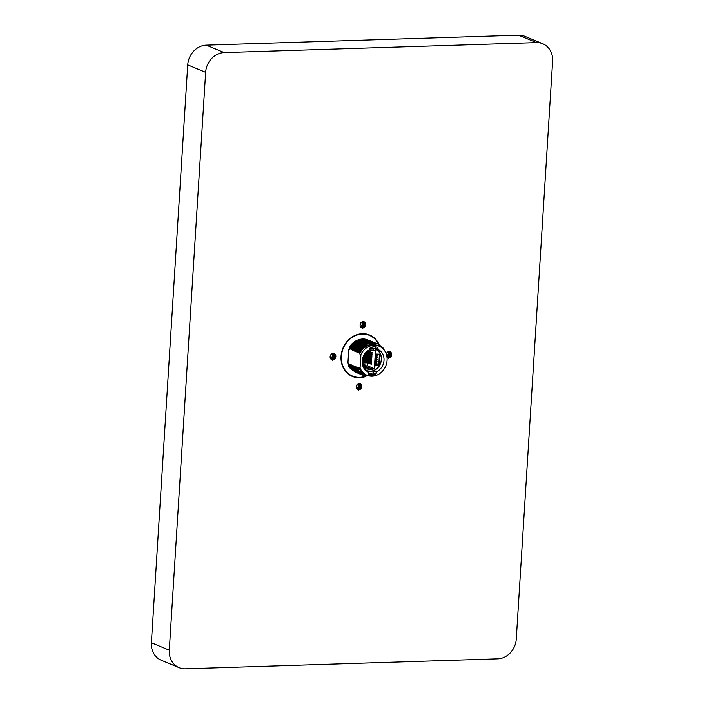 <?xml version="1.0" encoding="UTF-8"?>
<svg xmlns="http://www.w3.org/2000/svg" width="704" height="704" viewBox="0 0 704 704"><rect width="100%" height="100%" fill="white"/><g stroke="black" fill="none" stroke-linecap="round" stroke-linejoin="round"><path stroke-width="1.06" d="M330.334 358.336L331.681 357.5L332.754 355.203L332.455 353.478M331.038 354.376A3.309 2.878 -67.5 0 1 330.026 356.814M330.528 358.67L332.253 357.738L333.335 355.441L332.834 353.39M332.737 353.408L333.186 355.379L332.112 357.676L330.475 358.591M332.473 360.422L332.341 359.674L332.763 359.85A3.309 2.878 112.5 0 0 333.177 353.355L333.907 355.678L332.825 357.975L330.739 358.952M333.098 353.364L333.758 355.617L332.684 357.914L330.686 358.89M333.52 353.373L334.479 355.916L333.397 358.213L330.968 359.198M333.441 353.364L334.33 355.854L333.256 358.151L330.915 359.137M333.846 353.426L335.051 356.154L333.978 358.45L331.214 359.392M333.766 353.408L334.91 356.092L333.828 358.389L331.153 359.348M334.074 353.487L335.482 356.33L334.4 358.626L331.417 359.515M332.341 359.674L331.478 359.559M333.177 353.355A3.309 2.878 112.5 0 0 332.763 359.85L331.69 359.656M356.374 388.362L357.72 387.526L358.794 385.229L358.486 383.504M357.078 384.402A3.309 2.878 -67.5 0 1 356.066 386.839M356.567 388.696L358.292 387.763L359.366 385.466L358.864 383.416M358.776 383.434L359.225 385.414L358.151 387.702L356.514 388.626M358.512 390.447L358.371 389.699L358.802 389.875A3.309 2.878 112.5 0 0 359.216 383.39L359.938 385.704L358.864 388.001L356.778 388.986M359.137 383.39L359.797 385.651L358.723 387.939L356.726 388.916M359.559 383.398L360.518 385.942L359.436 388.238L357.007 389.224M359.48 383.39L360.369 385.889L359.295 388.177L356.946 389.162M359.885 383.451L361.09 386.179L360.008 388.476L357.254 389.418M359.806 383.434L360.941 386.126L359.867 388.414L357.192 389.374M360.114 383.513L361.522 386.364L360.439 388.652L357.456 389.541M358.371 389.699L357.518 389.585M359.216 383.39A3.309 2.878 112.5 0 0 358.802 389.875L357.729 389.682M386.866 356.312L388.722 353.417L388.414 351.692M387.006 352.59A3.309 2.878 -67.5 0 1 386.417 354.482M386.936 356.77L388.221 355.951L389.294 353.654L388.793 351.604M388.705 351.622L389.154 353.602L388.08 355.89L386.918 356.664M388.441 358.635L388.3 357.887L388.731 358.063A3.309 2.878 112.5 0 0 389.145 351.578L389.866 353.892L388.793 356.189L386.989 357.139M389.066 351.578L389.726 353.839L388.652 356.127L386.98 357.051M389.488 351.586L390.438 354.13L389.365 356.426L387.024 357.412M389.409 351.578L390.298 354.077L389.224 356.365L387.015 357.35M389.805 351.639L391.019 354.367L389.937 356.664L387.182 357.606M389.734 351.622L390.87 354.314L389.796 356.602L387.121 357.562M390.042 351.701L391.442 354.552L390.368 356.84L387.376 357.729M388.3 357.887L387.446 357.773M389.145 351.578A3.309 2.878 112.5 0 0 386.214 353.883M387.033 357.491A3.309 2.878 112.5 0 0 388.731 358.063L387.658 357.87M360.263 326.524L361.61 325.688L362.683 323.391L362.375 321.666M360.967 322.564A3.309 2.878 -67.5 0 1 359.955 325.002M360.457 326.858L362.182 325.926L363.255 323.629L362.762 321.578M362.666 321.596L363.114 323.576L362.041 325.864L360.404 326.788M363.114 321.552L363.836 323.866L362.754 326.163L360.668 327.149M363.026 321.552L363.686 323.814L362.613 326.102L360.615 327.078M363.449 321.561L364.408 324.104L363.326 326.401L360.897 327.386M363.37 321.552L364.258 324.051L363.185 326.339L360.835 327.325M363.774 321.614L364.98 324.342L363.898 326.638L361.143 327.58M363.695 321.596L364.839 324.289L363.757 326.577L361.082 327.536M362.402 328.61L362.27 327.862L362.692 328.038A3.309 2.878 112.5 0 0 363.106 321.552A3.309 2.878 112.5 0 0 362.692 328.038L361.618 327.844M364.003 321.675L365.411 324.526L364.329 326.814L361.346 327.703M362.27 327.862L361.407 327.747M369.802 348.498A11.81 10.278 -67.5 0 1 375.452 348.946A11.81 10.278 -67.5 0 1 381.418 359.524A11.81 10.278 -67.5 0 1 366.406 370.77A11.81 10.278 -67.5 0 1 365.816 370.498M378.567 344.282A22.044 19.193 112.5 0 0 369.398 335.35A22.044 19.193 112.5 0 0 362.314 334.074A22.044 19.193 112.5 0 0 341.968 352.29A22.044 19.193 112.5 0 0 352.51 376.077L351.472 375.646A22.044 19.193 -67.5 0 1 346.87 372.803M352.51 376.077A22.044 19.193 112.5 0 0 359.594 377.353A22.044 19.193 112.5 0 0 365.35 376.235M349.571 347.952A15.752 13.71 112.5 0 0 348.788 349.378L347.934 362.85L348.621 363.132L348.691 366.282L349.29 364.074L349.765 366.731L350.636 364.628L350.979 367.233L351.446 364.962L352.053 367.682L352.519 365.411L352.994 368.069L353.857 365.966L354.2 368.57L354.666 366.3L355.142 368.958L356.013 366.863L356.215 369.406L357.086 367.303L357.421 369.908L358.16 367.752L358.459 370.33A17.327 15.074 112.5 0 0 364.434 375.892L358.362 370.295M367.435 339.786L365.156 339.134C359.049 338.527 353.945 341.053 349.844 346.702L349.466 349.659L348.788 349.378M360.078 367.893L358.644 367.294A15.752 13.71 112.5 0 0 365.631 374.704L367.066 375.294A15.752 13.71 112.5 0 0 372.126 376.209A15.752 13.71 112.5 0 0 386.663 363.194A15.752 13.71 112.5 0 0 379.13 346.201A15.752 13.71 112.5 0 0 374.07 345.286A15.752 13.71 112.5 0 0 360.932 354.411L360.078 367.893A15.752 13.71 112.5 0 0 367.066 375.294M379.13 346.201L377.696 345.611A15.752 13.71 112.5 0 0 372.636 344.696A15.752 13.71 112.5 0 0 359.498 353.822L360.932 354.411M349.844 346.702L350.055 349.246L350.926 347.142C354.27 342.373 358.565 339.812 363.81 339.451L369.776 340.63M350.786 347.09C354.138 342.32 358.433 339.75 363.669 339.39L369.239 340.393M350.926 347.142L351.402 349.8L352 347.591C355.344 342.822 359.647 340.252 364.883 339.891L370.85 341.07M351.859 347.538C355.212 342.769 359.506 340.199 364.742 339.838L370.313 340.842M352 347.591L352.475 350.249L353.074 348.031C356.426 343.27 360.721 340.701 365.957 340.34L371.923 341.519M352.933 347.978C356.286 343.209 360.58 340.648 365.825 340.278L371.386 341.29M353.074 348.031L353.276 350.583L354.147 348.48C357.5 343.71 361.794 341.15 367.03 340.78L372.997 341.968M354.015 348.427C357.359 343.658 361.654 341.088 366.898 340.727L372.469 341.73M354.147 348.48L354.622 351.138L355.221 348.929C358.574 344.159 362.868 341.59 368.104 341.229L374.07 342.408M355.089 348.867C358.442 344.106 362.736 341.537 367.972 341.176L373.542 342.179M355.221 348.929L355.696 351.586L356.294 349.369C359.647 344.599 363.942 342.038 369.178 341.678L375.144 342.857M356.162 349.316C359.515 344.546 363.81 341.986 369.046 341.616L374.616 342.628M356.294 349.369L356.506 351.921L357.368 349.818C360.721 345.048 365.015 342.487 370.251 342.118L376.218 343.306M357.236 349.765C360.589 344.995 364.883 342.426 370.119 342.065L375.69 343.068M357.368 349.818L357.843 352.475L358.442 350.266C361.794 345.497 366.089 342.927 371.325 342.566L377.3 343.746M358.31 350.205C361.662 345.435 365.957 342.874 371.193 342.514L376.763 343.517M358.442 350.266L358.653 352.81L359.515 350.706C362.868 345.937 367.162 343.376 372.398 343.015L377.907 343.992L382.835 347.591L385.537 352.29M359.383 350.654C362.736 345.884 367.03 343.314 372.266 342.954L377.837 343.957M379.104 344.555A22.44 19.536 112.5 0 0 369.547 334.981A22.44 19.536 112.5 0 0 362.34 333.687A22.44 19.536 112.5 0 0 341.625 352.229A22.44 19.536 112.5 0 0 352.361 376.446A22.44 19.536 112.5 0 0 359.568 377.74A22.44 19.536 112.5 0 0 365.93 376.42M374 338.193A22.44 19.536 112.5 0 0 369.028 334.778M375.135 346.861A2.358 2.059 -67.5 0 1 375.285 347.882L377.995 349.483A12.285 10.692 -67.5 0 1 384.006 360.404A12.285 10.692 -67.5 0 1 376.596 371.747L376.561 372.214A2.358 2.059 -67.5 0 1 375.681 374.026L372.944 372.891A14.177 12.338 -67.5 0 1 369.486 373.525A14.177 12.338 -67.5 0 1 368.324 373.507M375.681 374.026A14.177 12.338 -67.5 0 1 372.222 374.66A14.177 12.338 -67.5 0 1 368.826 374.246A2.358 2.059 -67.5 0 1 368.166 372.478L368.201 372.011A12.285 10.692 -67.5 0 1 362.182 361.099A12.285 10.692 -67.5 0 1 369.6 349.756L369.626 349.29A2.358 2.059 -67.5 0 1 370.506 347.468A14.177 12.338 -67.5 0 1 377.37 347.248A2.358 2.059 -67.5 0 1 378.022 349.017L377.995 349.483M364.936 366.203L364.874 367.066M371.087 350.205L372.821 350.926L375.461 350.838L374.343 368.614L371.703 368.702L371.65 369.477L369.01 369.204M367.594 365.816L374.748 368.975L372.099 369.063L364.98 365.913L367.594 365.816L367.787 362.815L371.378 364.302L371.43 363.581L367.831 362.085L367.884 361.24L371.483 362.727L371.527 361.997L367.928 360.51L367.981 359.656L371.58 361.152L371.624 360.422L368.025 358.934L368.086 358.081L371.677 359.577L371.721 358.846L368.13 357.359L368.183 356.506L371.774 357.993L371.826 357.271L368.227 355.775L368.28 354.93L371.879 356.418L371.923 355.696L368.324 354.2L368.377 353.355L371.976 354.842L372.02 354.121L368.43 352.625L368.482 351.771L372.073 353.267L372.117 352.537L368.553 351.058M368.993 369.565L371.65 369.477L368.834 369.934L369.037 368.79L364.329 366.837M367.426 351.094L370.163 351.006L370.207 350.24L372.865 350.152L372.821 350.926L375.901 350.583L374.748 368.975M351.842 376.218A22.44 19.536 112.5 0 0 357.773 377.318M552.622 61.239A19.527 16.993 112.5 0 0 542.758 43.754A19.527 16.993 112.5 0 0 536.483 42.627L224.198 52.589A19.527 16.993 112.5 0 0 205.638 72.31L169.286 650.188A19.527 16.993 112.5 0 0 179.15 667.665A19.527 16.993 112.5 0 0 185.425 668.8L497.71 658.838A19.527 16.993 112.5 0 0 516.27 639.118L552.622 61.239M542.758 43.754L524.85 36.335A19.527 16.993 112.5 0 0 518.575 35.2L206.29 45.162A19.527 16.993 112.5 0 0 187.73 64.882L151.378 642.761A19.527 16.993 112.5 0 0 161.242 660.246L179.15 667.665M363.097 333.678A22.044 19.193 -67.5 0 1 368.359 334.919L369.398 335.35M365.156 339.134A17.327 15.074 112.5 0 0 349.659 346.623M350.055 349.246L350.504 348.427M359.515 350.706L359.621 351.85C362.991 346.94 367.462 344.458 373.05 344.397L377.81 345.33L380.503 346.878M359.621 351.85L359.498 353.822M358.644 367.294L358.459 370.33M375.47 375.663L364.434 375.892M373.05 344.397L377.784 345.321M358.195 368.306L357.887 367.638M364.76 376.024L359.022 372.108L357.421 369.908M364.03 375.742L358.89 372.055L357.289 369.846M358.653 352.81L359.102 352M357.122 367.858L356.814 367.198M363.493 375.514L357.949 371.668L356.347 369.459M362.956 375.294L357.817 371.606L356.215 369.406M357.579 352.361L358.028 351.551M356.048 367.409L355.74 366.749M362.419 375.065L356.875 371.219L355.274 369.01M361.882 374.854L356.734 371.166L355.142 368.958M356.506 351.921L356.954 351.102M354.974 366.969L354.666 366.3M361.346 374.616L355.802 370.77L354.2 368.57M360.8 374.405L355.661 370.718L354.068 368.509M355.423 351.472L355.872 350.662M353.901 366.52L353.593 365.86M360.272 374.176L354.719 370.33L353.126 368.122M359.726 373.956L354.587 370.269L352.994 368.069M354.35 351.023L354.798 350.214M352.827 366.08L352.519 365.411M359.198 373.727L353.646 369.882L352.053 367.682M358.653 373.516L353.514 369.829L351.921 367.62M353.276 350.583L353.725 349.765M351.754 365.631L351.446 364.962M358.125 373.278L352.572 369.433L350.979 367.233M357.579 373.067L352.44 369.38L350.847 367.18M352.202 350.134L352.651 349.325M350.68 365.182L350.372 364.522M357.051 372.838L351.498 368.993L349.906 366.784M356.506 372.618L351.366 368.931L349.765 366.731M351.129 349.686L351.578 348.876M349.598 364.742L349.29 364.074M355.969 372.39L350.425 368.544L348.832 366.344M355.432 372.178L350.293 368.491L348.691 366.282M376.596 371.747L373.877 370.621L373.824 371.078A2.358 2.059 -67.5 0 1 372.944 372.891M375.258 348.348A12.285 10.692 -67.5 0 1 380.556 354.174M347.934 362.85A15.752 13.71 112.5 0 0 348.55 364.241M376.825 363.378L375.769 362.551M376.816 363.537L375.76 362.798M375.716 363.414L377.045 363.713M377.071 359.454L376.015 358.626M377.062 359.612L376.006 358.864M375.962 359.489L377.291 359.788M377.318 355.529L376.27 354.702M377.309 355.687L376.253 354.939M376.209 355.555L377.538 355.863M377.194 357.491L376.138 356.664M377.186 357.65L376.13 356.902M376.086 357.526L377.414 357.826M376.948 361.416L375.892 360.589M376.939 361.574L375.883 360.835M375.839 361.451L377.168 361.75M375.681 364.021L376.341 363.669M376.402 362.806L376.464 361.706M376.526 360.844L376.587 359.744M376.649 358.882L376.71 357.782M376.772 356.919L376.842 355.819M376.895 354.957L376.939 354.262M376.288 354.288L379.438 354.182L378.761 365.006L375.61 365.103L376.174 354.042L379.438 354.182M376.323 363.994L379.166 365.367L375.452 365.482L376.174 354.042M368.28 351.067L372.117 352.66M368.157 352.634L372.011 354.235M368.06 354.209L371.914 355.81M367.954 355.784L371.818 357.386M367.858 357.368L371.712 358.961M367.761 358.943L371.615 360.545M367.655 360.518L371.518 362.12M367.558 362.094L371.422 363.695M362.921 366.265L364.962 366.203L365.042 364.901L362.718 365.35L362.824 363.616L362.27 363.634M362.93 364.03L365.042 364.901L362.718 365.35M364.056 354.974L365.649 355.168L365.737 353.866L364.742 353.901M363.915 355.221L365.649 355.168M364.962 366.203L364.883 365.279M365.534 354.922L365.182 353.32M379.887 353.927L379.166 365.367M375.461 350.838L375.901 350.583M368.834 369.934L368.887 369.169L364.786 368.922L364.76 369.415M368.887 369.169L364.214 368.685L364.373 366.221M367.77 350.838L370.163 351.006M368.482 351.771L366.555 351.833M365.693 352.713L368.43 352.625M368.377 353.355L365.174 353.452M365.71 354.288L368.324 354.2M368.28 354.93L365.666 355.01M363.546 355.925L368.227 355.775M368.183 356.506L363.396 356.655M368.086 358.081L362.903 358.248L362.947 357.518L368.13 357.359M367.981 359.656L362.806 359.823L362.85 359.102L368.025 358.934M367.884 361.24L362.71 361.398L362.754 360.677L367.928 360.51M367.787 362.815L362.604 362.982L362.657 362.252L367.831 362.085M362.226 363.264L362.982 363.238L362.868 364.971M362.19 362.912L362.824 363.616M363.422 356.189L363.378 356.963M364.839 365.966L362.833 366.027M364.487 354.279L365.578 354.244M370.04 350.768L370.207 350.24M370.093 349.994L372.865 350.152M365.191 369.283L364.725 369.855M369.67 348.938A11.493 10.006 -67.5 0 1 381.022 361.504A11.493 10.006 -67.5 0 1 365.165 369.732M373.305 349.897L373.261 350.662M372.099 369.063L372.055 369.838M369.978 348.119A11.81 10.278 -67.5 0 1 374.88 348.709A11.81 10.278 -67.5 0 1 375.162 348.832M359.454 383.838L359.577 385.29L357.324 388.793M359.586 384.12L359.656 385.317L357.641 388.678M333.414 353.813L333.546 355.256L331.285 358.767M333.546 354.094L333.617 355.291L331.602 358.653M363.343 322.001L363.466 323.453L361.214 326.955M363.475 322.282L363.546 323.479L361.53 326.841M389.374 352.035L389.506 353.478L387.253 356.99M389.514 352.308L389.576 353.505L387.57 356.866M169.286 650.188L151.378 642.761M205.638 72.31L187.73 64.882M224.198 52.589L206.29 45.162M536.483 42.627L518.575 35.2M373.824 371.078L376.561 372.214M378.022 349.017L375.285 347.882M365.869 370.55L366.406 370.77M374.88 348.709L375.452 348.946"/></g></svg>
